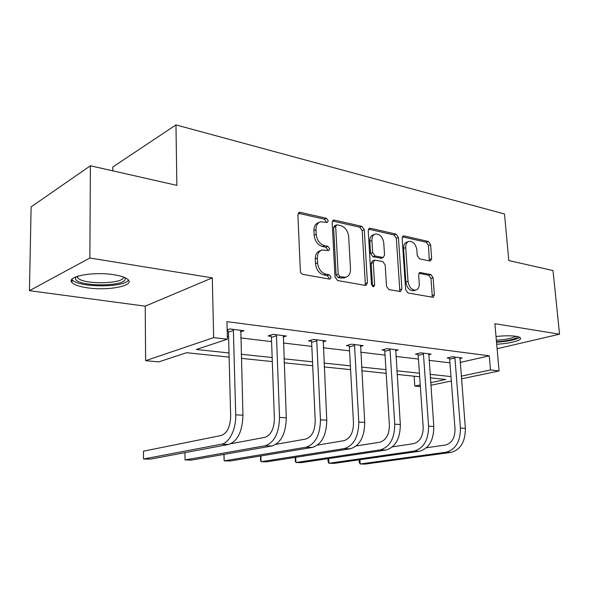 <?xml version="1.0" encoding="UTF-8"?>
<svg xmlns="http://www.w3.org/2000/svg" width="589" height="589" viewBox="0 0 589 589"><rect width="100%" height="100%" fill="white"/><g stroke="black" fill="none" stroke-linecap="round" stroke-linejoin="round"><path stroke-width="0.88" d="M328.25 220.772L326.461 218.291L300.287 212.342L299.33 212.357L297.901 214.838L300.338 270.8C300.581 272.736 301.48 273.937 303.033 274.4L329.523 279.09L330.054 279.076L331.114 277.242L329.303 274.783L325.945 274.172C321.145 272.714 318.354 268.93 317.574 262.834L317.353 258.203C317.331 253.807 318.907 251.076 322.065 249.994L328.662 250.59L329.671 248.816L327.874 246.349L324.532 245.665C319.753 244.104 316.985 240.312 316.212 234.282L315.991 229.71C315.962 225.499 317.464 222.856 320.482 221.788L327.285 222.48L328.25 220.772M326.115 222.37L326.188 221.663L324.399 219.189L298.225 213.27M328.868 278.98L329.015 278.001L327.212 275.549L323.847 274.945L325.945 274.172M327.491 250.487L327.594 249.648L325.791 247.181L322.455 246.504L324.532 245.665M496.026 336.518C503.985 335.642 510.626 335.568 515.949 336.297C518.585 336.709 520.116 337.298 520.536 338.057C522.104 340.442 509.279 343.674 496.704 344.204M87.378 287.815C79.331 286.629 74.199 284.855 71.976 282.484C65.747 276.543 93.349 271.271 113.891 274.739C121.651 275.998 126.502 277.758 128.439 280.018C133.946 286.063 107.448 290.922 87.378 287.815M29.45 290.671L31.114 206.872L90.389 165.767L89.859 258.011L29.45 290.671L145.225 306.162L145.616 360.667L213.667 337.615L227.398 339.22L196.328 349.476L229.018 352.958M497.101 348.717L559.55 334.191L494.893 323.7L499.06 370.952L461.43 378.86M90.389 165.767L176.862 185.358L175.964 124.905L504.508 213.991L508.822 260.559L553.005 270.565L559.55 334.191M429.86 260.993L430.478 260.986L431.671 258.645L430.633 244.678L428.409 241.468L404.069 235.931L403.369 235.939L402.147 238.273L405.652 289.714L407.978 292.983L433.114 297.327L434.38 294.875L433.099 277.728L430.861 274.533L419.905 272.501L418.646 274.908L419.265 283.5C419.368 287.093 418.212 289.287 415.797 290.082C411.659 290.134 409.068 287.241 408.022 281.395L405.703 247.616C405.607 244.214 406.69 242.116 408.957 241.335C413.154 241.254 415.79 244.155 416.879 250.045L417.27 255.582L419.537 258.829L429.86 260.993M145.225 306.162L212.298 277.868L89.859 258.011M212.298 277.868L213.667 337.615M460.134 362.456L489.275 355.837L226.942 321.653L227.398 339.22M489.275 355.837L490.497 369.951L499.06 370.952M364.282 229.762L361.845 226.338L334.419 220.102L333.551 220.117L332.189 222.546L335.008 277.021L337.578 280.519L365.305 285.429L365.997 285.415L367.426 282.845L364.282 229.762L362.191 230.601L359.754 227.185L332.483 221.022M370.297 228.26L396.11 234.127L398.429 237.441L401.897 289.037L400.549 291.548L388.917 289.611L386.524 286.276L385.169 264.925L382.776 261.575L374.611 260.095L373.264 262.569L374.633 285.024L373.64 286.814L371.46 284.458L368.228 230.645L369.509 228.267L370.297 228.26L368.618 228.93M175.964 124.905L112.801 167.004L112.801 170.847M229.128 357.118L186.514 352.723L158.721 361.904L145.616 360.667M420.355 386.59L414.818 386.067L420.237 384.911M414.141 376.202L414.818 386.067M430.64 382.695L445.792 379.471L430.294 377.873M419.67 376.776L397.074 374.442M386.178 373.323L361.786 370.805M350.595 369.649L324.208 366.925M312.715 365.74L284.126 362.795M272.309 361.572L241.284 358.37M451.321 380.987L430.831 385.287M461.224 376.187L490.497 369.951M241.159 354.247L272.162 357.545M283.972 358.804L312.538 361.837M324.024 363.06L350.389 365.865M361.572 367.057L385.95 369.649M396.839 370.805L419.42 373.212M430.036 374.339L450.983 376.57M227.325 336.334L228.584 336.488M240.687 337.924L271.588 341.605M283.361 343.004L311.831 346.398M323.287 347.76L349.579 350.889M360.726 352.215L385.044 355.108M395.911 356.404L418.433 359.084M429.028 360.343L449.922 362.831M449.326 358.281L447.117 358.009L452.418 356.765L462.174 357.987L459.832 358.524M417.844 354.401L415.503 354.114L420.782 352.811L431.119 354.107L428.623 354.711M384.462 350.293L381.981 349.984L387.223 348.614L398.193 349.991L395.536 350.669M349.012 345.92L346.376 345.596L351.559 344.16L363.229 345.618L360.402 346.391M311.286 341.274L308.474 340.928L313.591 339.419L326.026 340.972L323 341.848M271.058 336.319L268.061 335.951L273.09 334.353L286.364 336.017L283.125 337.018M228.076 331.025L227.185 330.915M227.155 329.847L229.784 328.942L243.986 330.716L240.511 331.879M319.157 222.37L318.428 222.686C315.402 223.754 313.908 226.39 313.93 230.593L315.991 229.71M322.455 246.504C317.685 244.95 314.916 241.166 314.151 235.151L313.93 230.593M320.858 250.472L319.989 250.826C316.83 251.901 315.255 254.632 315.277 259.02L317.353 258.203M323.847 274.945C319.054 273.487 316.271 269.718 315.498 263.636L315.277 259.02M364.9 285.356L365.298 283.574L362.191 230.601M337.254 224.858L336.65 224.865L335.701 226.574L338.204 274.268L339.993 276.712L345.817 277.272C348.99 276.212 350.543 273.465 350.484 269.048L348.695 236.771C347.937 230.932 345.264 227.221 340.678 225.624L337.254 224.858M336.385 224.983L334.581 225.742L333.624 227.45L335.701 226.574M344.668 277.684L341.348 278.089L337.887 277.471L336.098 275.034L333.624 227.45M368.486 229.165L394.004 234.93L396.11 234.127M399.401 291.467L399.754 289.729L396.323 238.243L394.004 234.93M374.332 260.198L372.498 260.868L371.151 263.335L372.506 285.739L374.633 285.024M372.439 286.468L372.506 285.739M383.77 242.999C382.651 236.874 379.853 233.877 375.362 234.01C372.999 234.834 371.843 236.969 371.917 240.422L372.66 252.6L375.075 255.987L383.225 257.496L384.536 255.059L383.77 242.999M374.545 234.334L373.271 234.834C370.901 235.659 369.752 237.787 369.818 241.24L371.917 240.422M381.385 258.166L372.97 256.76L370.555 253.388L369.818 241.24M408.287 241.586L406.852 242.116C404.584 242.904 403.494 244.995 403.59 248.389L405.703 247.616M414.17 290.598L413.655 290.76C409.517 290.819 406.925 287.933 405.887 282.094L403.59 248.389M431.906 297.224L432.223 295.531L430.957 278.42L428.726 275.232L418.934 273.311M429.3 260.875L428.512 245.444L426.296 242.234L402.383 236.83M233.001 329.347L233.391 330.451L228.466 332.122L230.674 415.952C230.328 426.716 227.177 433.232 221.228 435.492L143.48 451.174L143.532 458.986L221.435 444.202C229.305 443.061 236.285 428.932 235.71 414.818L233.391 330.451M143.532 458.986L150.364 459.148L228.642 444.459C237.654 441.176 242.425 431.435 242.94 415.245L240.82 330.326M228.466 332.122L227.604 329.693M276.094 334.729L276.469 335.804L271.433 337.379L274.378 418.484C274.106 428.888 270.925 435.175 264.844 437.347L230.903 443.731M265.131 445.763L271.86 446.006L191.491 460.097L185.064 459.943L184.931 452.661L185.064 459.943L265.131 445.763C274.305 442.589 279.105 433.129 279.525 417.402L276.469 335.804M271.86 446.006C281.063 442.847 285.871 433.445 286.276 417.8L283.405 335.642M271.433 337.379L270.638 335.134M316.411 339.772L316.772 340.803L311.647 342.305L315.225 420.841C315.019 430.912 311.824 436.986 305.639 439.077L275.983 444.312M224.019 454.391L224.173 460.848L305.986 447.228C315.321 444.172 320.151 435.028 320.46 419.817L316.772 340.803M223.901 454.413L224.173 460.848L230.233 460.988L312.295 447.456C321.646 444.415 326.475 435.323 326.77 420.185L323.258 340.626M311.647 342.305L310.911 340.206M124.743 277.552L125.177 278.634C126.966 286.887 76.688 286.961 75.333 278.626L75.723 276.911M77.152 276.388L77.682 277.765C82.475 284.87 124.647 284.119 123.351 276.992M71.924 279.326L72.189 279.687C77.682 287.726 124.706 287.911 128.446 280.033M517.643 336.621L516.472 337.939C512.437 339.912 505.767 341.156 496.483 341.686M496.35 340.184C505.067 339.713 511.326 338.542 515.117 336.687L515.721 336.26M496.527 342.187C506.945 341.546 514.418 340.125 518.938 337.917L519.741 337.35M354.203 344.491L354.556 345.493L349.358 346.921L353.488 423.057C353.341 432.805 350.138 438.687 343.873 440.697L317.53 445.093M260.875 455.93L261.067 461.702L344.285 448.597C353.731 445.652 358.568 436.81 358.797 422.077L354.556 345.493M260.603 455.974L260.522 459.943L261.067 461.702L266.788 461.828L350.197 448.811C359.665 445.88 364.503 437.082 364.709 422.423L360.63 345.294M349.358 346.921L348.673 344.963M389.704 348.931L390.043 349.903L384.801 351.258L389.403 425.133C389.314 434.586 386.112 440.285 379.787 442.229L356.242 445.954M295.715 457.314L295.921 462.505L380.244 449.886C389.785 447.044 394.623 438.481 394.763 424.198L390.043 349.903M295.258 457.388L295.236 460.789L295.921 462.505L301.332 462.63L385.81 450.084C395.352 447.257 400.196 438.739 400.321 424.522L395.749 349.682M384.801 351.258L384.161 349.417M423.116 353.106L423.447 354.048L418.168 355.344L423.182 427.091C423.145 436.265 419.942 441.787 413.581 443.657L392.465 446.845M328.684 458.566L328.912 463.263L414.082 451.093C423.682 448.347 428.512 440.049 428.578 426.186L423.447 354.048M328.029 458.662L328.095 461.592L328.912 463.263L334.037 463.381L419.324 451.284C428.925 448.553 433.754 440.292 433.813 426.495L428.814 353.812M418.168 355.344L417.564 353.606M454.62 357.037L454.944 357.957L449.643 359.194L455.017 428.932C455.017 437.841 451.829 443.2 445.439 445.012L426.465 447.758M359.938 459.707L360.173 463.985L445.976 452.234C455.614 449.584 460.429 441.522 460.429 428.07L454.944 357.957M359.106 459.825L359.246 462.358L360.173 463.985L365.033 464.095L450.924 452.411C460.561 449.775 465.369 441.757 465.362 428.358L459.994 357.714M449.643 359.194L449.068 357.552M324.399 219.189L326.461 218.291M327.212 275.549L329.303 274.783M325.791 247.181L327.874 246.349M314.151 235.151L316.212 234.282M315.498 263.636L317.574 262.834M298.248 213.277L300.287 212.342M365.298 283.574L367.426 282.845M332.549 220.904L334.419 220.102M359.754 227.185L361.845 226.338M336.098 275.034L338.204 274.268M337.887 277.471L339.993 276.712M341.348 278.089L343.453 277.338M396.323 238.243L398.429 237.441M399.754 289.729L401.897 289.037M371.151 263.335L373.264 262.569M370.555 253.388L372.66 252.6M372.97 256.76L375.075 255.987M380.406 258.276L382.519 257.503M405.887 282.094L408.022 281.395M419.199 272.928L420.517 272.486M428.726 275.232L430.861 274.533M430.957 278.42L433.099 277.728M432.223 295.531L434.38 294.875M402.567 236.506L404.069 235.931M426.296 242.234L428.409 241.468M428.512 245.444L430.633 244.678M429.543 259.374L431.671 258.645M235.71 414.818L242.94 415.245M221.435 444.202L228.642 444.459M279.525 417.402L286.276 417.8M320.46 419.817L326.77 420.185M305.986 447.228L312.295 447.456M358.797 422.077L364.709 422.423M344.285 448.597L350.197 448.811M394.763 424.198L400.321 424.522M380.244 449.886L385.81 450.084M428.578 426.186L433.813 426.495M414.082 451.093L419.324 451.284M460.429 428.07L465.362 428.358M445.976 452.234L450.924 452.411M71.976 282.484L72.013 279.451M298.859 212.57L299.33 212.357M333.16 220.279L333.551 220.117M343.711 278.023L345.817 277.272M381.112 258.262L383.225 257.496M413.655 290.76L415.797 290.082M76.725 276.528L75.304 277.809M77.696 276.212L77.682 277.765"/></g></svg>
